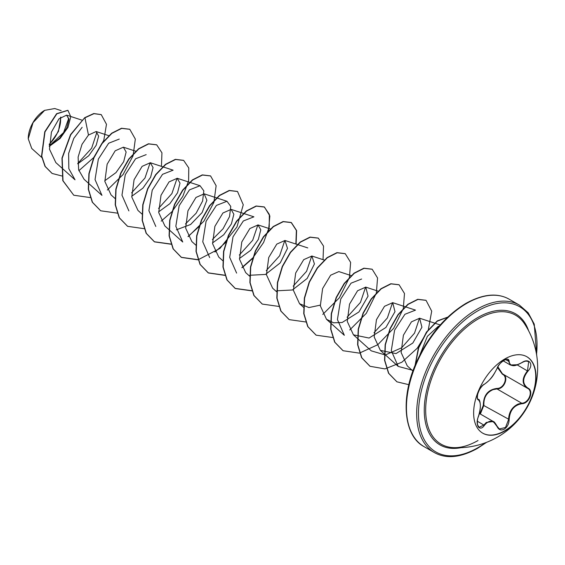 <?xml version="1.0" encoding="UTF-8"?>
<svg xmlns="http://www.w3.org/2000/svg" width="565" height="565" viewBox="0 0 565 565"><rect width="100%" height="100%" fill="white"/><g stroke="black" fill="none" stroke-linecap="round" stroke-linejoin="round"><path stroke-width="0.85" d="M526.757 356.677A44.127 25.474 -60 0 1 533.332 392.089A44.127 25.474 -60 0 1 504.545 430.834A44.127 25.474 -60 0 1 482.63 433.108M504.842 358.952A44.127 25.474 -60 0 1 526.905 356.762A44.127 25.474 -60 0 1 533.671 392.124A44.127 25.474 -60 0 1 504.842 431.003A44.127 25.474 -60 0 1 482.778 433.193A44.127 25.474 -60 0 1 476.013 397.831A44.127 25.474 -60 0 1 504.842 358.952M484.375 384.221C489.219 381.078 493.443 375.824 497.052 368.451C498.634 364.912 501.021 362.109 504.206 360.039C507.328 358.471 508.98 358.945 509.164 361.459C509.828 366.381 514.058 366.763 521.855 362.596C529.2 357.426 534.243 364.602 527.915 371.205C522.272 378.409 522.272 384.038 527.915 388.113C534.243 390.74 529.186 403.735 521.855 403.721C514.051 405.154 509.821 410.423 509.164 419.505C508.98 423.849 507.328 427.076 504.206 429.181C501.014 430.728 498.634 429.838 497.052 426.511C493.436 419.901 489.212 419.527 484.375 425.381C479.897 432.204 474.861 425.007 478.315 416.751C481.027 407.838 481.027 402.202 478.315 399.829C474.861 398.876 479.904 385.874 484.375 384.221A0.424 0.353 63.4 0 1 484 384.426M479.897 413.778L483.329 405.267C483.492 395.253 488.005 389.638 496.875 388.423L496.995 388.932L493.097 389.624C486.649 392.428 483.576 397.633 483.887 405.239L480.349 414.039M497.129 426.406L499.312 428.948L505.513 427.493L508.599 419.505C508.867 412.189 512.038 407.04 518.091 404.06L521.707 403.198C528.755 403.248 533.586 390.846 527.498 388.296L527.505 388.303C521.721 384.115 521.721 378.296 527.498 370.838L528.685 361.544L525.888 361.063M477.39 424.541L479.085 427.31L483.937 425.021L486.296 422.443L493.273 421.497L497.052 426.511M497.052 368.451L497.136 368.373C493.4 375.174 492.496 378.119 484.219 384.405C482.454 385.196 478.371 390.161 477.658 394.335C477.185 397.767 477.326 399.413 478.075 399.271L477.969 399.194M496.875 388.423C503.973 388.755 508.606 376.813 502.391 374.221L497.497 367.575M452.904 447.6L452.904 447.6A74.467 42.997 -60 0 1 427.338 393.953A74.467 42.997 -60 0 1 478.329 318.872A74.467 42.997 -60 0 1 524.44 323.689L524.44 323.689A80.004 80.004 0 0 1 452.904 447.6C460.475 448.073 468.851 445.714 478.025 440.531M44.437 110.479A22.89 13.214 120 0 0 28.25 138.51A22.89 13.214 120 0 0 28.25 138.651M61.14 110.62L54.756 108.537L44.663 110.345L33.06 122.598L28.25 138.785L31.746 148.482L41.782 157.487M49.261 146.109L59.692 138.128L66.691 128.107L68.972 119.427L66.614 115.133L58.965 118.834L51.422 132.111L49.501 149.231L55.836 162.593L75.018 179.811M77.765 163.857L88.747 155.735L96.191 145.262L98.642 136.101L96.149 131.539L88.472 135.042L82.003 144.343L78.118 157.056L78.648 169.832L84.107 179.324L101.947 195.363L95.04 179.606L98.352 159.097L108.664 143.235L119.25 139.075M104.786 180.758L116.002 172.593L123.679 161.703L126.136 152.042L123.375 147.183L115.182 150.806L107.145 164.182L104.857 181.457L111.037 194.876L115.154 198.583M131.716 196.302L142.938 188.131L150.608 177.255L153.066 167.593L150.304 162.734L142.119 166.357L134.075 179.727L131.786 197.023L137.966 210.427L142.083 214.135M158.652 211.854L169.874 203.675L177.544 192.792L180.002 183.145L177.241 178.286L169.048 181.909L161.011 195.271L158.723 212.553L164.895 225.979M176.329 229.835L190.617 224.489L202.093 212.581L206.889 200.257L204.17 193.83L195.977 197.46L187.94 210.83L185.652 228.112L191.832 241.53L195.949 245.231M212.518 242.95L223.74 234.772L231.41 223.881L233.854 214.234L231.099 209.389L222.914 213.005L214.877 226.367L212.588 243.663L218.761 257.082L222.878 260.783M239.447 258.502L250.662 250.33L258.339 239.433L260.79 229.786L258.028 224.941L249.843 228.564L241.806 241.926L239.518 259.208L245.69 272.634L249.589 276.13M249.843 275.254L265.501 274.435L280.247 262.887L287.493 248.388L284.965 240.485L276.779 244.115L268.742 257.478L266.447 274.752L272.627 288.178L276.525 291.681M276.772 290.805L292.43 289.986L307.176 278.432L314.423 263.947L311.901 256.03L303.716 259.653L295.679 273.022L293.39 290.311L299.556 303.73L308.942 307.565L320.256 305.135M351.169 275.6L338.831 271.574L330.645 275.204L322.615 288.567L320.327 305.849L326.492 319.274L333.555 322.806L342.129 322.502L358.945 311.944L368.055 296.131L365.767 287.126L357.574 290.749L349.537 304.125L347.256 321.4L353.429 334.819L369.065 338.054L385.888 327.488L394.992 311.675L392.696 302.671L384.511 306.301L376.467 319.663L374.185 336.966L380.358 350.364L396.001 353.598L412.817 343.04L421.928 327.227L419.633 318.222L411.44 321.845L403.403 335.222L401.115 352.504L407.287 365.929L412.93 370.986M419.802 355.088L427.401 336.309L438.412 326.203M413.135 370.414L398.205 366.402L391.291 350.653L394.603 330.137L404.921 314.274L415.501 310.129L405.303 306.788M419.484 318.18L414.526 333.138L401.687 347.786L385.302 354.99L371.276 350.851L353.422 334.826M392.555 302.628L387.364 317.975L373.995 332.799M326.485 319.274L344.339 335.306L337.425 319.55L340.737 299.04L351.063 283.171L361.635 279.018M365.626 287.084L360.435 302.43L347.065 317.248M311.76 255.987L306.569 271.327L293.2 286.151M284.824 240.443L279.626 255.783L266.263 270.593M236.615 273.1L229.694 257.365L233.006 236.841L243.331 220.979L253.904 216.833L231.099 209.375M257.887 224.898L252.696 240.238L239.327 255.055M209.679 257.555L202.764 241.799L206.077 221.282L216.402 205.42L226.975 201.274L230.767 206.409L229.545 216.572L223.055 228.769L212.405 239.504M164.895 225.986L182.749 242.011L175.828 226.261L179.147 205.752L189.466 189.882L200.045 185.723L203.838 190.857L202.616 201.02L196.119 213.231L185.475 223.952M155.813 226.459L148.899 210.71L152.225 190.193L162.536 174.324L173.109 170.178L150.304 162.727M177.099 178.243L171.908 193.583L158.539 208.407M128.884 210.907L121.962 195.158L125.282 174.649L135.6 158.779L146.18 154.626M150.163 162.692L144.972 178.039L131.603 192.863M75.025 179.804L68.824 168.653L68.626 153.475L73.796 138.354L82.137 127.316M96.968 131.963L91.671 148.157L77.751 163.462M68.824 118.064L63.598 132.563L49.445 145.784M49.247 144.753L58.456 131.461L60.851 117.082M88.472 135.042L84.948 117.803L93.988 113.664L101.255 114.646L106.481 124.3L103.798 140.332L93.741 157.543L78.881 170.687M61.889 175.976L52.15 173.462L45.242 166.491L41.761 156.173L44.988 131.892L56.846 113.812L67.948 110.373L70.773 116.715L67.969 127.344L60.13 138.446L49.268 146.363M84.722 117.675L70.526 134.639L61.973 158.087L62.779 180.609L73.761 195.236L63.005 180.736L62.192 158.214L70.752 134.767L84.722 117.675L93.762 113.537L101.142 114.582M52.037 173.399L45.016 166.364L41.542 156.046L44.762 131.758L56.62 113.685L67.835 110.309M73.761 195.236L90.365 197.588M107.329 190.038L123.064 174.55L133.093 155.77L135.332 139.082L129.788 129.3L121.708 128.382L111.877 133.354L102.046 143.623L93.967 157.762L89.129 173.766L88.521 189.36L92.491 202.305L100.69 210.787L117.301 213.139M161.442 166.364L161.943 152.811L156.717 144.852L148.637 143.927L138.806 148.906L128.975 159.168L120.896 173.307L116.058 189.317L115.451 204.904L119.42 217.857L127.626 226.332L144.23 228.691M161.195 221.134L171.725 211.903M172.127 211.465L182.813 196.366L188.611 180.828L188.781 167.967L183.653 160.404L175.574 159.478L165.743 164.457L155.912 174.719L147.832 188.858L142.994 204.869L142.38 220.456L146.356 233.402L154.556 241.884L171.16 244.235M188.138 236.679L203.866 221.19L213.888 202.418L216.127 185.73L210.583 175.948L202.503 175.03L192.672 180.002L182.841 190.271L174.762 204.41L169.924 220.414L169.316 236.008L173.286 248.953L181.492 257.435L197.927 259.815M198.096 259.787L219.962 248.423L236.94 226.975L243.268 204.784L237.519 191.5L229.439 190.575L219.608 195.554L209.777 205.815L201.698 219.955L196.853 235.965L196.246 251.559L200.222 264.505L208.429 272.98L224.856 275.367M242.004 267.775L252.527 258.551M268.502 231.134L269.858 215.95L264.448 207.051L256.369 206.126L246.538 211.098L236.707 221.367L228.627 235.506L223.789 251.517L223.182 267.104L227.151 280.056L235.358 288.531L251.962 290.883M296.102 244.108L296.604 230.562L291.385 222.603L283.305 221.678L273.474 226.65L263.636 236.919L255.557 251.058L250.719 267.068L250.111 282.655L254.088 295.601L262.294 304.083L278.891 306.435M323.032 259.66L323.54 246.107L318.314 238.148L310.234 237.222L300.403 242.201L290.572 252.463L282.493 266.602L277.655 282.613L277.048 298.207L281.017 311.153L289.224 319.635L305.82 321.979M322.792 314.423L339.374 297.769L349.297 277.782M349.438 277.274L350.625 262.407L345.25 253.699L337.171 252.774L327.333 257.746L317.502 268.015L309.422 282.154L304.584 298.165L303.977 313.759L307.953 326.704L316.16 335.179L332.757 337.531M349.728 329.974L366.304 313.321L376.226 293.327M376.375 292.825L377.554 277.959L372.18 269.251L364.1 268.326L354.269 273.298L344.438 283.566L336.359 297.706L331.514 313.716L330.913 329.31L334.883 342.256L343.089 350.731L359.389 353.132L377.773 344.728L393.65 328.286L403.163 308.878M403.304 308.37L404.491 293.51L399.109 284.795L391.036 283.87L381.198 288.849L371.367 299.111L363.288 313.257L358.45 329.268L357.843 344.855L361.819 357.8L370.026 366.282L384.92 368.903L401.885 362.221L417.316 348.16L427.98 330.44M428.334 329.565L431.702 311.167L426.045 300.347L417.966 299.422L408.135 304.394L398.297 314.663L390.217 328.802L385.379 344.812L384.772 360.406L388.748 373.352L396.955 381.834L408.841 384.687M447.685 317.212L437.296 321.167L426.745 332.135L418.729 347.779L415.303 364.863M129.675 129.237L121.482 128.248L111.651 133.227L101.82 143.489L93.741 157.628L88.903 173.639L88.295 189.226L92.264 202.178L100.584 210.717M156.604 144.788L148.418 143.8L138.58 148.779L128.749 159.04L120.677 173.18L115.832 189.19L115.225 204.777L119.201 217.723L127.513 226.268M183.54 160.34L175.348 159.351L165.517 164.323L155.686 174.592L147.606 188.731L142.768 204.735L142.161 220.329L146.13 233.274L154.337 241.756L171.103 244.073M188.025 236.467L199.247 226.431M210.47 175.885L202.277 174.896L192.446 179.875L182.615 190.137L174.543 204.276L169.698 220.286L169.09 235.88L173.067 248.826L181.266 257.301L197.87 259.653M214.961 252.011L226.177 241.975M237.406 191.436L229.213 190.447L219.382 195.419L209.551 205.688L201.472 219.827L196.634 235.838L196.027 251.425L199.996 264.371L208.203 272.853L224.799 275.204M241.891 267.563L252.703 257.986M253.113 257.527L263.587 242.498L269.23 227.109L269.336 214.403L264.222 206.917L256.143 205.999L246.312 210.971L236.481 221.24L228.401 235.379L223.563 251.39L222.956 266.977L226.932 279.922L235.132 288.404L251.905 290.721M295.862 244.031L296.385 230.449L291.159 222.469L283.079 221.544L273.248 226.523L263.417 236.784L255.338 250.924L250.5 266.934L249.885 282.528L253.862 295.474L262.181 304.019M318.201 238.084L310.008 237.095L300.177 242.067L290.346 252.336L282.267 266.475L277.429 282.486L276.822 298.08L280.798 311.025L289.111 319.564M345.137 253.636L336.945 252.647L327.114 257.619L317.276 267.888L309.203 282.027L304.358 298.038L303.751 313.624L307.727 326.577L316.047 335.116M372.067 269.187L363.874 268.191L354.043 273.17L344.212 283.432L336.133 297.578L331.295 313.589L330.687 329.176L334.657 342.122L342.976 350.667M399.003 284.732L390.811 283.743L380.98 288.715L371.141 298.984L363.062 313.123L358.224 329.134L357.617 344.728L361.593 357.673L369.913 366.219M425.932 300.283L417.74 299.295L407.909 304.267L398.078 314.536L389.998 328.675L385.161 344.685L384.553 360.279L388.522 373.225L396.849 381.763M447.819 317.092L437.261 320.906L426.49 332.043L418.361 348.054L415.056 365.463M49.254 144.223A22.89 13.214 120 0 0 60.469 117.393M483.329 405.267L509.164 419.505M502.744 374.016L502.391 374.221M502.786 374.03C509.235 376.707 504.375 389.229 496.995 388.932L521.707 403.198L521.855 403.721M497.885 366.833L502.476 373.861L527.216 388.141M517.505 364.715L510.365 364.997L507.716 359.488C507.843 357.525 498.259 363.062 497.136 368.373L497.136 368.26M479.085 427.31L479.092 427.317C477.552 427.867 476.507 420.572 478.35 416.8L478.315 416.751M499.312 428.948L497.136 426.278C495.208 422.952 493.93 421.363 493.294 421.511L493.294 421.511M527.915 371.205L517.229 364.912M509.164 361.459L505.35 359.573M478.011 399.222L478.159 399.314A0.424 0.396 115.6 0 1 478.315 399.829M478.159 416.786L478.35 416.8C482.016 406.991 479.784 398.452 478.308 399.391M477.347 421.215L484.375 425.381M461.089 447.664A75.661 43.682 -60 0 1 424.929 400.091A75.661 43.682 -60 0 1 477.757 317.565A75.661 43.682 -60 0 1 528.593 330.744M485.512 442.734A83.839 48.406 -60 0 1 477.757 447.791A83.839 48.406 -60 0 1 418.474 413.566A83.839 48.406 -60 0 1 477.757 310.891A83.839 48.406 -60 0 1 536.531 354.361M424.068 446.625L434.301 452.53A85.11 49.141 -60 0 1 421.25 384.327A85.11 49.141 -60 0 1 476.853 309.323A85.11 49.141 -60 0 1 519.412 305.107L509.178 299.203A85.11 49.141 120 0 0 466.626 303.419A85.11 49.141 120 0 0 411.023 378.423A85.11 49.141 120 0 0 424.068 446.625C403.841 436.159 399.787 398.127 416.829 361.332C429.04 335.151 445.425 315.821 465.984 303.356C482.969 293.977 497.37 292.592 509.178 299.203M479.367 413.467L493.273 421.497M434.301 452.53C446.11 459.14 460.51 457.756 477.496 448.377L486.606 442.31M66.614 115.133L81.84 120.112M96.149 131.532L109.045 135.748M123.375 147.183L135.974 151.293M177.241 178.279L200.045 185.723M204.17 193.83L226.975 201.274M258.036 224.927L270.635 229.044M284.965 240.471L307.777 247.922M311.901 256.023L324.501 260.14M299.556 303.73L303.68 307.431M365.767 287.126L378.098 291.152M392.696 302.671L405.027 306.696M380.351 350.378L398.205 366.402M419.633 318.222L440.213 324.946M536.722 355.519L534.243 324.126L528.176 312.784L519.412 305.107M503.118 360.809L510.365 364.997C513.352 365.781 514.044 366.763 521.841 362.695C524.942 360.964 527.216 360.583 528.685 361.544L528.685 361.544"/></g></svg>
